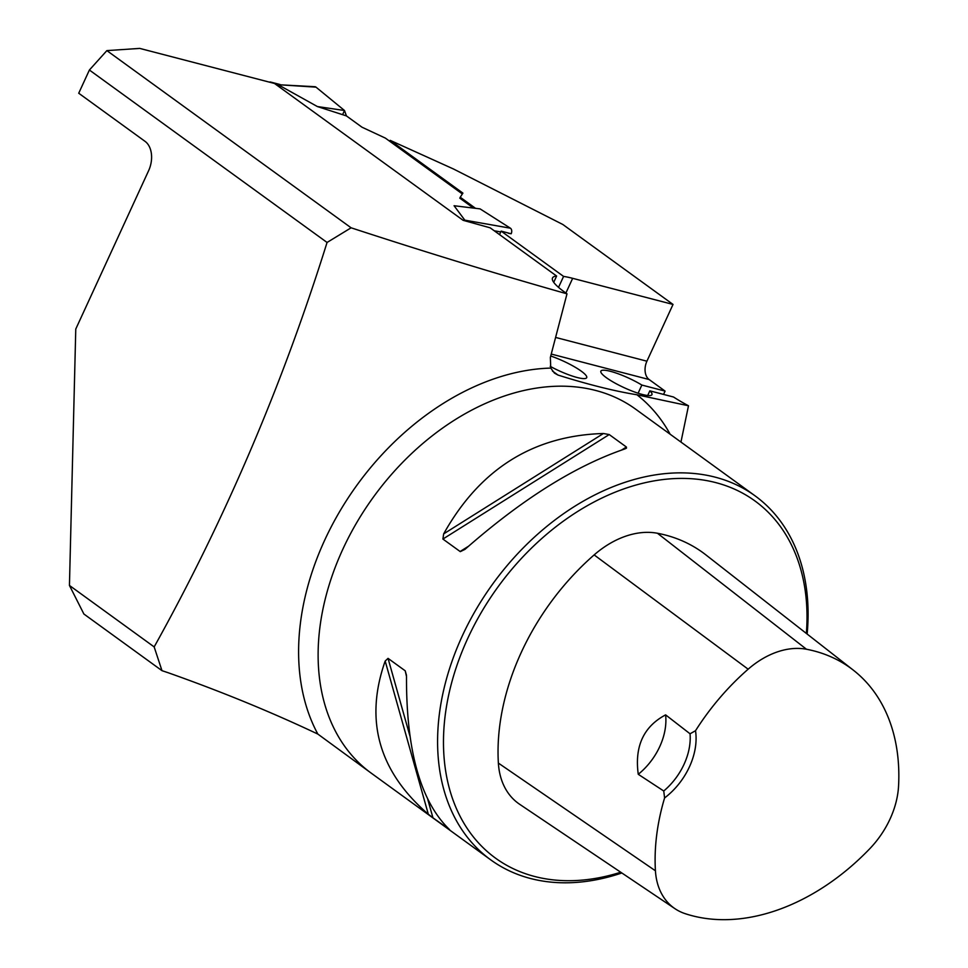 <?xml version="1.0" encoding="UTF-8"?>
<svg xmlns="http://www.w3.org/2000/svg" width="968" height="968" viewBox="0 0 968 968"><rect width="100%" height="100%" fill="white"/><g stroke="black" fill="none" stroke-linecap="round" stroke-linejoin="round"><path stroke-width="1.45" d="M154.166 646.914C224.612 520.445 282.245 385.627 327.063 242.46L89.395 70.023L78.723 93.23L145.079 141.376A22.494 15.186 -75.4 0 1 148.612 170.707L75.77 329.059L69.442 585.446L154.166 646.914L161.983 670.667L167.96 672.663C220.861 691.382 270.822 711.843 317.843 734.071L371.676 773.468M327.063 242.46L351.106 227.807C426.138 252.358 498.109 274.368 566.994 293.836L550.356 357.458L550.756 368.094L554.422 373.079L558.016 375.076C588.484 384.623 614.789 391.193 636.932 394.775L688.49 405.774L680.952 442.061M566.994 293.836L563.993 291.658A59.048 11.132 -155.3 0 1 552.51 277.961A59.048 11.132 -155.3 0 1 556.624 276.037L490.171 227.819L463.127 220.317L274.501 83.466L139.731 48.4L106.879 50.614L89.395 70.023M351.106 227.807L106.879 50.614M161.983 670.667L83.889 614.014L69.442 585.446M475.542 208.338L460.236 197.23L462.91 193.116L390.201 140.36L453.556 169.025L562.832 224.491L673.026 304.436L646.914 361.197A14.06 9.486 104.6 0 0 649.129 379.529L551.24 354.058M663.552 394.412L665.076 391.096L649.129 379.529M499.536 234.619L501.146 231.122L563.582 276.412L558.536 287.363M553.732 282.329L556.624 276.037M563.582 276.412A59.048 11.132 -155.3 0 1 572.657 278.324L673.026 304.436M501.146 231.122L511.177 233.772A4.223 2.844 -75.4 0 0 510.414 228.206L464.821 220.159L468.451 221.708M389.765 141.304L390.201 140.36M550.211 366.352A28.12 5.3 24.7 0 0 586.705 377.665A28.12 5.3 24.7 0 0 550.731 356.018M807.143 634.052A224.927 160.434 126 0 0 754.955 495.761A224.927 160.434 126 0 0 493.002 583.607A224.927 160.434 126 0 0 490.764 859.874A224.927 160.434 126 0 0 530.549 878.508A224.927 160.434 126 0 0 621.843 872.979M432.95 817.803L428.316 814.221C378.73 771.375 364.343 720.313 385.179 661.047L388.047 658.361L405.217 670.812L406.499 676.511C406.209 750.696 420.596 801.746 449.636 829.685L432.95 817.803L427.808 799.556M442.908 539.055L443.659 533.888C479.91 469.069 533.162 435.612 603.415 433.507L609.223 434.559L626.393 447.022L626.465 448.148L624.735 448.983C575.028 465.983 521.776 499.452 464.979 549.364L460.296 551.639L442.908 539.055L609.223 434.559M663.745 791.001L664.592 797.947A60.452 43.112 126 0 0 695.52 730.719L690.051 733.792L665.609 714.868C643.575 726.617 634.463 746.425 638.263 774.303L663.745 791.001A56.229 40.111 -54 0 0 690.051 733.792M695.52 730.719A205.047 146.253 -54 0 1 748.155 669.19A78.517 56.011 -54 0 1 806.477 649.25A205.047 146.253 -54 0 1 853.377 670.195A205.047 146.253 -54 0 1 898.558 786.064A78.517 56.011 -54 0 1 869.7 848.791A205.047 146.253 -54 0 1 684.908 913.574A78.517 56.011 -54 0 1 675.035 908.734A78.517 56.011 -54 0 1 655.433 870.789A205.047 146.253 -54 0 1 664.592 797.947M853.377 670.195L705.89 554.894A211.762 151.032 126 0 0 657.453 533.259A85.232 60.79 126 0 0 594.146 554.906A211.762 151.032 126 0 0 498.375 763.099A85.232 60.79 126 0 0 519.659 804.287L675.035 908.734M806.356 633.435A220.716 157.421 126 0 0 666.795 479.148A220.716 157.421 126 0 0 456.206 667.545A220.716 157.421 126 0 0 534.675 876.488A220.716 157.421 126 0 0 620.718 872.229M665.609 714.868A56.229 40.111 -54 0 1 638.263 774.303M460.236 197.23L459.8 198.162L473.473 208.084M647.689 395.513L649.83 390.842L673.534 397.013A56.229 10.6 24.7 0 0 688.49 405.774M665.076 391.096L641.857 385.058L638.106 393.214M641.857 385.058A28.12 5.3 24.7 0 0 615.975 372.995A28.12 5.3 24.7 0 0 600.862 371.143A28.12 5.3 24.7 0 0 624.191 387.708A28.12 5.3 24.7 0 0 651.948 394.641A28.12 5.3 24.7 0 0 649.83 390.842M269.382 82.135A4.223 2.844 104.6 0 1 270.616 82.062A4.223 2.844 104.6 0 1 271.282 82.377L271.802 82.764M510.414 228.206L480.08 208.882L454.077 205.736L464.821 220.159M462.353 193.963L385.361 138.097L362.02 127.219L346.423 115.906L317.383 106.553L278.131 84.7L314.89 86.709A4.223 2.844 104.6 0 1 316.016 87.156L278.131 84.7M280.054 84.518L279.062 84.385M317.383 106.553L344.499 110.509L346.423 115.906M316.016 87.156L344.499 110.509M511.177 233.772L508.309 233.264M500.771 231.933L494.261 230.783M313.62 86.999L316.016 87.156L344.499 110.509L342.587 114.672M317.843 734.071A237.438 169.352 -54 0 1 345.697 501.714A237.438 169.352 -54 0 1 550.756 368.094M636.932 394.775A237.438 169.352 -54 0 1 670.134 434.221M490.764 859.874L371.301 773.202A224.927 160.434 -54 0 1 373.539 496.923A224.927 160.434 -54 0 1 635.492 409.077L754.955 495.761M748.155 669.19L594.146 554.906M655.433 870.789L498.375 763.099M806.477 649.25L657.453 533.259M406.487 675.325L405.217 670.812M409.851 735.777L388.047 658.361M428.316 814.221L385.179 661.047M443.659 533.888L603.415 433.507M460.09 551.518L468.5 546.242M621.674 449.987L626.393 447.022M565.893 293.038L572.657 278.324M555.608 337.433L646.914 361.197M552.425 371.022L558.016 375.076M271.282 82.377L278.941 84.373M462.994 220.232L467.955 221.515M270.616 82.062L279.679 84.422"/></g></svg>
